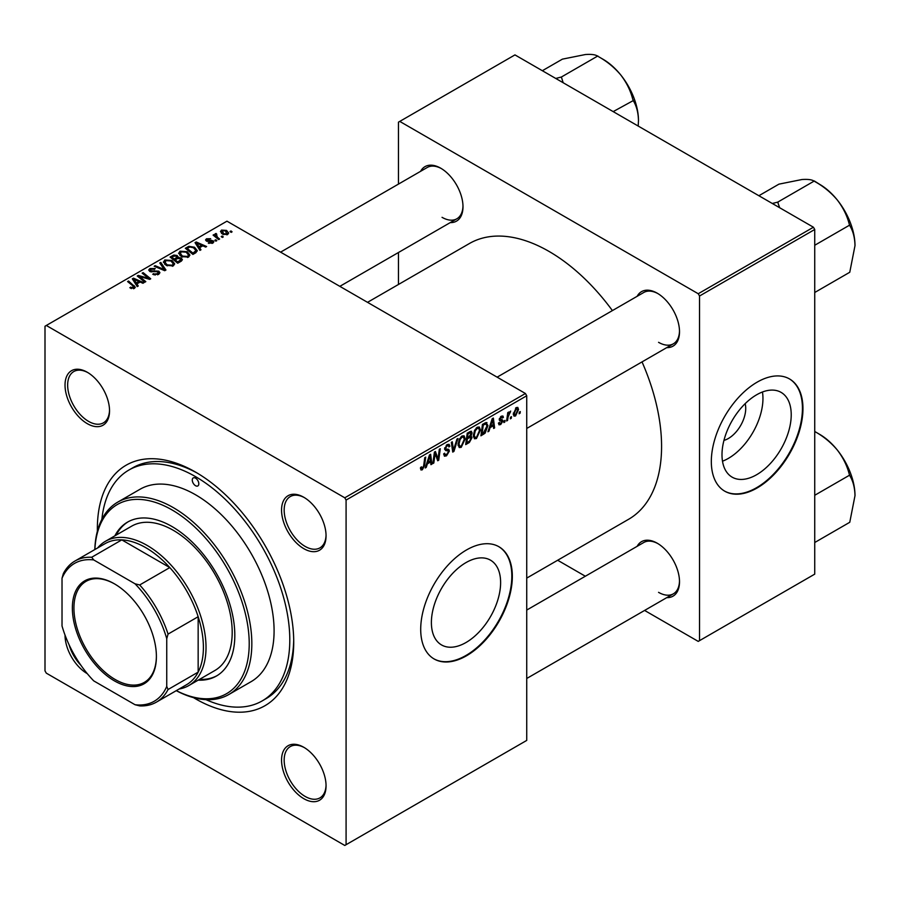 <?xml version="1.0" encoding="UTF-8"?>
<svg xmlns="http://www.w3.org/2000/svg" width="900" height="900" viewBox="0 0 900 900"><rect width="100%" height="100%" fill="white"/><g stroke="black" fill="none" stroke-linecap="round" stroke-linejoin="round"><path stroke-width="1.35" d="M465.998 642.521A48.949 28.26 120 0 0 497.981 599.389A48.949 28.26 120 0 0 490.478 560.16A48.949 28.26 120 0 0 465.998 562.59A48.949 28.26 120 0 0 434.025 605.722A48.949 28.26 120 0 0 441.529 644.94A48.949 28.26 120 0 0 465.998 642.521M466.526 655.762A64.8 37.406 120 0 0 508.849 598.658A64.8 37.406 120 0 0 498.926 546.739A64.8 37.406 120 0 0 466.526 549.945A64.8 37.406 120 0 0 424.192 607.05A64.8 37.406 120 0 0 434.126 658.969A64.8 37.406 120 0 0 466.526 655.762M433.868 658.811A64.8 37.406 120 0 0 465.998 655.459A64.8 37.406 120 0 0 508.264 598.601A64.8 37.406 120 0 0 498.656 546.592M303.806 798.683A31.477 18.169 60 0 1 281.554 760.14A31.477 18.169 60 0 1 303.806 747.293L303.806 747.293A31.477 18.169 60 0 1 326.059 785.835A31.477 18.169 60 0 1 303.806 798.683M304.47 747.686A29.621 17.1 -120 0 0 290.306 746.572A29.621 17.1 -120 0 0 285.761 770.31A29.621 17.1 -120 0 0 305.111 796.41A29.621 17.1 -120 0 0 319.928 797.884A29.621 17.1 -120 0 0 326.048 785.059M87.311 673.684A31.477 18.169 60 0 1 87.289 673.673A31.477 18.169 60 0 1 65.025 635.096M69.086 644.771A29.621 17.1 -120 0 0 80.966 665.336M87.289 423.652A31.477 18.169 60 0 1 65.025 385.11A31.477 18.169 60 0 1 87.289 372.262L87.289 372.262A31.477 18.169 60 0 1 109.541 410.805A31.477 18.169 60 0 1 87.289 423.652M87.953 372.656A29.621 17.1 -120 0 0 73.778 371.554A29.621 17.1 -120 0 0 69.244 395.28A29.621 17.1 -120 0 0 88.594 421.391A29.621 17.1 -120 0 0 103.399 422.854A29.621 17.1 -120 0 0 109.53 410.029M303.806 548.663A31.477 18.169 60 0 1 281.554 510.12A31.477 18.169 60 0 1 303.806 497.272L303.806 497.272A31.477 18.169 60 0 1 326.059 535.815A31.477 18.169 60 0 1 303.806 548.663M304.47 497.666A29.621 17.1 -120 0 0 290.306 496.553A29.621 17.1 -120 0 0 285.761 520.29A29.621 17.1 -120 0 0 305.111 546.39A29.621 17.1 -120 0 0 319.928 547.864A29.621 17.1 -120 0 0 326.048 535.039M637.133 296.314A31.477 18.169 60 0 1 657.259 293.209L657.259 293.209A31.477 18.169 60 0 1 679.511 331.751A31.477 18.169 60 0 1 666.754 347.625M657.923 293.603A29.621 17.1 -120 0 0 643.759 292.489L497.126 377.156M420.604 171.315A31.477 18.169 60 0 1 440.73 168.199L440.73 168.199A31.477 18.169 60 0 1 462.994 206.741A31.477 18.169 60 0 1 450.225 222.615M441.405 168.593A29.621 17.1 -120 0 0 427.23 167.49L280.597 252.146M637.133 546.334A31.477 18.169 60 0 1 657.259 543.229L657.259 543.229A31.477 18.169 60 0 1 679.511 581.771A31.477 18.169 60 0 1 666.754 597.645M657.923 543.623A29.621 17.1 -120 0 0 643.759 542.509L526.736 610.065M97.38 531.18A138.847 80.168 60 0 1 195.547 472.095A138.847 80.168 60 0 1 293.726 642.15A138.847 80.168 60 0 1 195.547 698.839A138.847 80.168 60 0 1 193.477 697.624M197.528 473.265A133.29 76.961 -120 0 0 132.829 467.764L128.903 470.036A133.29 76.961 -120 0 0 101.869 519.345M526.736 578.104L628.605 519.289A159.21 91.924 -120 0 0 642.026 361.901M612.405 310.59A159.21 91.924 -120 0 0 549 251.404A159.21 91.924 -120 0 0 469.395 243.529L367.526 302.332M745.166 403.661A24.581 14.197 -60 0 1 728.336 438.514A24.581 14.197 -60 0 1 723.949 440.392M756.619 474.728A48.949 28.26 120 0 0 788.591 431.595A48.949 28.26 120 0 0 781.087 392.377A48.949 28.26 120 0 0 756.619 394.796A48.949 28.26 120 0 0 724.635 437.929A48.949 28.26 120 0 0 732.139 477.157A48.949 28.26 120 0 0 756.619 474.728M722.498 461.205A48.949 28.26 120 0 0 728.336 458.404A48.949 28.26 120 0 0 762.457 391.995M757.136 487.969A64.8 37.406 120 0 0 799.47 430.875A64.8 37.406 120 0 0 789.536 378.956A64.8 37.406 120 0 0 757.136 382.162A64.8 37.406 120 0 0 714.814 439.256A64.8 37.406 120 0 0 724.748 491.186A64.8 37.406 120 0 0 757.136 487.969M724.477 491.029A64.8 37.406 120 0 0 756.619 487.676A64.8 37.406 120 0 0 798.874 430.808A64.8 37.406 120 0 0 789.278 378.799M346.084 500.062L344.779 497.801L525.431 393.502L226.958 221.175L45 326.228L45 670.883L46.305 673.144L344.779 845.46L526.736 740.408L526.736 395.764L346.084 500.062L346.084 844.706M480.442 430.088L476.449 438.536L474.491 438.772L473.31 435.78L474.559 430.369L477.281 427.207L479.329 427.005L480.442 430.088L479.396 429.48M490.095 427.635L488.97 431.179L487.935 431.775L492.199 418.736L493.358 418.061L494.618 427.916L493.661 428.468L493.346 425.756L490.095 427.635L489.42 427.252M422.348 469.777L420.975 469.991L420.548 467.516L421.504 466.83L422.404 468.506L423.652 465.795L424.755 457.673L425.723 457.11L424.586 465.525L422.348 469.777L420.469 468.697M420.716 467.392L422.404 468.506M443.678 453.938L446.58 454.556L448.436 451.71L448.189 450.923L445.702 450.562L444.623 448.864L447.188 444.577L449.089 444.296L449.865 446.096L448.909 446.996L448.447 445.646L447.165 445.838L445.579 448.256L445.939 448.988L448.751 449.336L449.392 451.058L446.512 455.827L444.431 456.199L443.678 453.881L444.623 453.206L445.061 454.815L443.678 454.016M444.757 447.772L445.939 448.988M457.954 438.502L453.949 451.395L452.734 452.093L451.327 442.327L452.295 441.776L453.488 450.146L456.93 439.099L457.954 438.502M465.21 438.885L461.216 447.334L459.259 447.559L458.077 444.577L459.326 439.166L462.049 436.005L464.096 435.803L465.21 438.885L464.164 438.277M520.301 411.581L520.076 413.213L519.12 413.764L519.322 412.144L520.301 411.581M470.858 431.235L472.118 432.9L470.858 436.207L471.994 437.681L469.361 442.496L465.694 444.611L467.235 433.136L471.532 431.336M470.183 435.814L471.465 436.32M427.376 463.849L426.251 467.381L425.228 467.978L429.48 454.939L430.639 454.275L431.899 464.13L430.942 464.681L430.639 461.97L427.376 463.849L426.701 463.455M434.79 455.996L433.811 463.027L432.844 463.579L434.407 452.093L435.42 451.519L438.041 458.978L439.312 449.269L440.28 448.706L438.728 460.181L437.726 460.766L435.082 453.319L434.79 455.996L433.946 455.512M500.692 424.541L499.016 424.822L498.42 423.113L499.365 422.426L500.738 423.562L501.986 421.65L499.725 420.728L499.252 419.603L501.244 416.25L502.875 415.991L503.415 417.341L502.459 418.027L501.199 417.24L500.209 418.882L502.459 419.895L502.942 421.02L500.692 424.541L498.42 423.236M498.577 423L500.738 423.562M501.784 421.099L499.275 419.974M502.459 418.027L500.49 416.824M499.331 418.882L501.086 419.681M485.921 422.494L487.946 425.52L485.111 433.147L480.926 435.825L482.468 424.35L486.979 422.606M518.535 409.489L515.565 415.957L514.024 416.137L513.293 414.202L516.308 407.565L517.793 407.396L518.535 409.489L517.376 408.825M511.493 416.666L511.267 418.298L510.322 418.849L510.514 417.229L511.493 416.666M508.084 417.06L507.6 420.424L506.632 420.975L507.757 412.627L508.725 412.076L508.489 413.809L510.671 411.086L508.084 417.06L507.229 416.576M505.069 420.368L504.844 422.01L503.887 422.561L504.09 420.93L505.069 420.368M216.844 240.626L215.899 241.166L214.785 240.3L215.764 239.737L216.844 240.626M223.268 236.914L222.322 237.465L221.209 236.588L222.188 236.025L223.268 236.914M178.661 253.541L180 251.179L187.245 251.708L189.922 255.094L188.572 257.085L181.463 256.613L178.627 253.136M200.97 249.784L199.946 250.38L195.03 242.629L196.2 241.965L206.618 246.532L205.661 247.084L202.849 245.812L199.597 247.691L200.97 249.784M181.361 261.113L177.694 263.227L170.078 257.04L173.846 255.037L177.188 255.51L178.155 257.535L181.148 257.94L182.407 259.684L181.361 261.113M178.335 256.939L178.155 258.255M165.949 270.011L164.734 270.709L154.17 266.231L155.126 265.669L164.183 269.516L159.761 262.991L160.785 262.406L165.949 270.011M133.459 288.731L132.986 285.952L127.597 281.565L128.554 281.014L135.315 287.19L134.46 288.326L129.814 287.707L133.898 287.066L133.898 288.585M145.811 281.632L144.844 282.195L137.25 275.996L138.251 275.411L148.646 278.392L142.155 273.161L143.123 272.61L150.727 278.798L149.726 279.371L139.32 276.412L145.811 281.632M344.779 497.801L46.305 325.474M138.263 285.998L137.227 286.594L132.322 278.843L133.481 278.168L143.899 282.735L142.942 283.286L140.141 282.026L136.879 283.905L138.263 285.998M158.636 274.365L152.696 274.219L157.624 273.713L157.95 271.755L149.782 271.429L148.703 270.034L149.906 268.549L155.239 268.537L154.586 269.257L150.953 269.19L150.671 270.855L158.816 271.159L159.941 272.678L158.636 274.365M158.546 274.41L157.95 271.755M150.143 271.62L150.143 270.146L150.671 271.811M163.429 262.339L164.768 259.965L172.013 260.494L174.69 263.88L173.34 265.871L166.23 265.41L163.395 261.934M208.282 243.101L208.991 242.404L212.029 242.584L212.254 241.268L206.37 241.031L205.549 239.951L206.471 238.781L210.656 238.703L207.259 239.287L207.169 240.39L211.444 240.255L213.896 241.751L212.816 243.09L208.282 243.101M212.029 243.45L212.254 241.268M207.259 239.287L207.169 241.346M195.638 252.866L192.926 254.43L185.31 248.243L188.888 246.319L194.535 247.252L197.336 250.774L195.638 252.866M227.678 234.506L222.761 234.281L220.466 231.536L221.524 230.085L226.53 230.411L228.69 233.021L227.678 234.506M216.135 233.482L217.417 237.218L219.6 239.029L218.632 239.591L213.097 235.091L214.065 234.529L215.201 235.474L215.246 233.708L216.135 233.482L216.799 234.292L215.764 235.046L215.764 237.251M215.201 236.801L215.246 233.708L215.246 236.835M232.076 231.829L231.131 232.38L230.018 231.502L230.996 230.94L232.076 231.829M813.431 227.227L814.736 229.489L699.536 295.999L698.231 293.738L813.431 227.227L514.957 54.9L398.452 122.164L398.452 184.106M398.452 252.506L398.452 284.479M699.536 295.999L699.536 640.643L698.231 641.396L644.591 610.436M585.349 576.236L557.663 560.25M699.536 640.643L814.736 574.132L814.736 229.489M698.231 293.738L399.757 121.41M658.564 342.326A29.621 17.1 -120 0 0 673.38 343.8A29.621 17.1 -120 0 0 679.5 330.975M442.046 217.328A29.621 17.1 -120 0 0 456.851 218.79A29.621 17.1 -120 0 0 462.983 205.965M658.564 592.346A29.621 17.1 -120 0 0 673.38 593.82A29.621 17.1 -120 0 0 679.5 580.995M525.431 393.502L526.736 395.764M205.976 699.66A133.29 76.961 -120 0 0 262.192 700.909L266.119 698.636A133.29 76.961 -120 0 0 293.704 639.855M138.251 276.817L138.251 275.411M148.646 279.079L148.646 278.392M143.123 273.96L143.123 272.61M139.32 277.684L139.32 276.412M133.481 280.676L133.481 278.168M136.879 286.054L136.879 283.905M134.888 280.676L136.339 282.983L138.938 281.486L133.774 279.157L134.888 280.676L134.888 282.892M136.339 285.188L136.339 282.983M133.774 281.137L133.774 279.157M138.938 282.724L138.938 281.486M130.657 288.281L130.657 287.089M131.366 288.608L131.366 287.595M128.554 282.352L128.554 281.014M134.145 288.495L134.145 285.548M153.54 274.635L153.54 273.6M153.821 274.759L153.821 273.78M155.126 275.108L155.126 274.241M157.624 274.838L157.624 273.713M149.906 271.507L149.906 268.549M151.852 271.991L151.852 271.114M158.816 274.252L158.816 271.159M155.126 266.636L155.126 265.669M164.183 270.472L164.183 269.516M160.785 264.532L160.785 262.406M164.768 264.386L164.768 259.965M172.013 261.72L172.013 260.494M164.891 262.316L167.231 264.881L172.339 265.219L173.261 263.812L170.966 260.989L165.814 260.606L164.891 264.488L164.891 262.316M167.231 265.894L167.231 264.881M172.339 266.31L172.339 265.219M173.846 256.106L173.846 255.037M180.439 261.641L180.169 258.469L177.21 258.694L177.188 255.51M181.148 261.225L181.148 257.94M171.934 257.209L174.308 259.132L177.03 257.13L177.03 258.806L176.276 256.084L173.565 256.264L171.934 257.209L171.934 258.548M174.308 260.471L174.308 259.132M175.196 261.202L175.196 259.864L177.773 261.945L180.945 259.504L180.945 261.349M177.773 263.183L177.773 261.945M177.21 258.694L175.196 259.864M208.991 243.439L208.991 242.404M206.471 241.088L206.471 238.781M207.81 241.447L207.81 240.649M211.444 241.042L211.444 240.255M213.131 242.888L213.131 240.671M196.2 244.474L196.2 241.965M199.597 249.84L199.597 247.691M197.595 244.474L199.046 246.769L201.645 245.273L196.493 242.955L197.595 244.474L197.595 246.679M199.046 248.974L199.046 246.769M196.493 244.924L196.493 242.955M201.645 246.51L201.645 245.273M188.888 247.433L188.888 246.319M194.535 248.445L194.535 247.252M187.166 248.411L193.005 253.148L195.896 250.571L193.523 247.77L189.911 247.005L187.166 248.411L187.166 249.75M193.005 254.385L193.005 253.148M194.22 253.688L194.22 252.45M180 255.589L180 251.179M187.245 252.922L187.245 251.708M180.101 255.679L180.101 253.237L182.464 256.084L187.571 256.421L188.494 255.015L186.199 252.191L181.046 251.809L180.124 255.69M182.464 257.096L182.464 256.084M187.571 257.512L187.571 256.421M221.524 233.404L221.524 230.085M226.53 231.66L226.53 230.411M226.856 234.855L225.574 230.963L222.322 230.591L221.726 233.572M222.322 230.591L223.605 233.674L226.856 234.023L227.396 233.156L227.396 234.653M223.605 234.686L223.605 233.674M222.188 237.352L222.188 236.025M214.065 235.879L214.065 234.529M215.764 241.065L215.764 239.737M230.996 232.268L230.996 230.94M519.255 412.74L520.076 413.213M468.293 441.877L469.361 442.496M469.89 431.618L472.118 432.9M469.586 436.298L471.994 437.681M467.201 433.451L468.022 433.924L467.539 437.501L469.091 436.613L471.161 433.496L469.474 431.854M466.718 437.029L467.539 437.501M468.585 432.36L469.654 432.979L468.022 433.924M471.161 433.496L469.654 432.979M466.537 438.368L467.359 438.84L466.841 442.721L469.564 441.09L471.049 438.199L469.305 436.478M466.009 442.238L466.841 442.721M468.304 437.062L469.384 437.681L467.359 438.84M471.049 438.199L469.384 437.681M458.145 445.556L461.216 447.334M460.08 439.549L459.022 444.082L459.844 446.175L461.295 446.062L464.265 439.312L463.455 437.13L462.015 437.254L460.08 439.549L459.349 439.132M458.111 443.554L459.022 444.082M461.081 436.714L462.015 437.254M452.509 450.562L453.949 451.395M452.363 449.494L453.488 450.146M443.678 454.196L446.512 455.827M447.21 444.566L449.865 446.096M447.007 444.69L449.865 446.332M446.22 445.298L447.165 445.838M444.656 448.324L449.392 451.058M423.754 465.041L424.586 465.525M425.554 466.976L426.251 467.381M430.808 463.5L431.899 464.13M429.559 461.351L430.639 461.97M429.165 458.438L427.905 462.308L430.504 460.811L429.93 455.839L429.165 458.438L428.468 458.032M427.207 461.914L427.905 462.308M429.3 455.479L429.93 455.839M432.99 462.544L433.811 463.027M436.759 458.246L438.041 458.978M437.152 459.27L438.728 460.181M434.306 452.869L435.082 453.319M501.401 416.171L503.415 417.341M499.455 418.444L500.209 418.882M499.32 418.928L502.942 421.02M488.272 430.774L488.97 431.179M493.526 427.286L494.618 427.916M492.277 425.137L493.346 425.756M491.884 422.235L490.624 426.105L493.223 424.598L492.649 419.625L491.884 422.235L491.186 421.83M489.926 425.7L490.624 426.105M492.019 419.265L492.649 419.625M482.569 433.642L483.637 434.25M486.9 424.912L487.946 425.52M484.2 432.63L485.111 433.147M483.255 425.126L482.074 433.924L483.289 433.215L486.99 426.004L485.843 423.821L483.255 425.126L482.434 424.654M481.241 433.451L482.074 433.924M484.616 423.113L486.338 423.911L484.785 423.011M473.377 436.759L476.449 438.536M475.312 430.751L474.255 435.285L475.076 437.377L476.527 437.265L479.498 430.526L478.688 428.332L477.248 428.456L475.312 430.751L474.581 430.335M473.344 434.756L474.255 435.285M476.314 427.928L477.248 428.456M513.315 414.664L515.565 415.957M515.914 407.812L517.072 408.476L516.262 408.544L514.249 413.539L515.565 414.99L517.579 410.04L515.543 408.127M513.36 413.032L514.249 413.539M513.293 414.236L515.565 414.99M510.446 417.825L511.267 418.298M506.779 419.94L507.6 420.424M507.668 413.336L508.489 413.809M509.321 411.952L510.3 412.515M509.186 412.178L509.816 412.549M504.022 421.537L504.844 422.01M195.547 478.147A4.624 2.677 -120 0 0 193.23 477.923A4.624 2.677 -120 0 0 192.521 481.624A4.624 2.677 -120 0 0 195.547 485.707A4.624 2.677 -120 0 0 197.854 485.933A4.624 2.677 -120 0 0 198.562 482.22A4.624 2.677 -120 0 0 195.547 478.147M198.169 680.153A88.864 51.3 -120 0 0 216.416 676.035A88.864 51.3 -120 0 0 230.029 604.822A88.864 51.3 -120 0 0 171.979 526.523A88.864 51.3 -120 0 0 127.552 522.113A88.864 51.3 -120 0 0 114.862 535.849M128.205 521.752A88.864 51.3 -120 0 0 116.179 535.095M176.321 690.626A109.226 63.068 -120 0 0 249.188 641.137A109.226 63.068 -120 0 0 171.979 509.895A109.226 63.068 -120 0 0 94.871 549.54M94.804 549.574A111.082 64.136 60 0 1 117.754 502.121A111.082 64.136 60 0 1 173.295 507.623A111.082 64.136 60 0 1 245.857 605.509A111.082 64.136 60 0 1 228.825 694.519A111.082 64.136 60 0 1 176.254 690.66M228.825 694.519L251.089 681.671A111.082 64.136 -120 0 0 268.11 592.661A111.082 64.136 -120 0 0 195.547 494.775A111.082 64.136 -120 0 0 140.006 489.274L117.754 502.121M262.192 700.909A133.29 76.961 -120 0 0 282.623 594.101A133.29 76.961 -120 0 0 195.547 476.64A133.29 76.961 -120 0 0 128.903 470.036M97.65 547.931A83.306 48.094 60 0 1 105.457 541.283L131.636 526.174A83.306 48.094 60 0 1 173.295 530.303A83.306 48.094 60 0 1 227.711 603.709A83.306 48.094 60 0 1 214.942 670.466L188.764 685.586A83.306 48.094 60 0 1 179.1 689.018M199.485 679.399A88.864 51.3 -120 0 0 217.058 675.641M855 245.632A50.085 28.912 60 0 0 837.293 199.991A50.085 28.912 -120 0 0 819.585 184.286L814.77 181.507C823.444 186.334 830.959 192.487 837.293 199.991C843.154 207.641 847.17 215.809 849.341 224.516L849.769 225.607C853.054 230.963 854.798 237.634 855 245.632L849.769 272.261L814.736 292.489M814.736 245.261L849.769 225.045M779.67 207.731L777.69 202.151L814.342 180.979L819.585 184.286M777.69 202.151L772.279 203.468M758.88 195.727L778.928 184.151L801.877 179.539C807.739 179.111 811.755 179.606 813.926 181.024L814.342 180.979M778.117 202.669A57.488 33.199 -120 0 0 777.274 202.185M855 495.652A50.085 28.912 60 0 0 837.293 450.011A50.085 28.912 -120 0 0 819.585 434.306L814.77 431.527C823.444 436.343 830.959 442.507 837.293 450.011C843.154 457.65 847.17 465.829 849.341 474.536L849.769 475.627C853.054 480.983 854.798 487.654 855 495.652L849.769 522.281L814.736 542.509M814.736 495.281L849.769 475.065M814.736 431.494L819.585 434.306M563.153 82.721L561.6 77.67A57.488 33.199 -120 0 0 561.173 77.422A57.488 33.199 -120 0 0 560.745 77.175L555.761 78.457M613.181 111.611L633.24 100.597C636.536 105.953 638.28 112.624 638.482 120.623L638.19 126.045M561.6 77.67L561.173 77.141L597.825 55.98L598.252 56.509C606.926 61.324 614.43 67.477 620.775 74.981C626.636 82.631 630.653 90.799 632.812 99.506L633.24 100.035M542.351 70.718L562.41 59.141L585.349 54.54C591.221 54.101 595.238 54.596 597.398 56.014L597.825 55.98M638.482 120.623A50.085 28.912 -120 0 0 620.775 74.981A50.085 28.912 -120 0 0 603.056 59.276L598.241 56.498M72.36 608.074A59.422 34.312 60 0 1 114.379 583.808A59.422 34.312 60 0 1 156.398 656.595A59.422 34.312 60 0 1 114.379 680.85A59.422 34.312 60 0 1 72.36 608.074M114.772 584.033A58.32 33.671 -120 0 0 86.006 581.377A58.32 33.671 -120 0 0 73.935 608.074A58.32 33.671 -120 0 0 99.383 666.754A58.32 33.671 -120 0 0 144.326 682.38A58.32 33.671 -120 0 0 156.398 656.134M105.457 541.283A83.306 48.094 60 0 1 169.65 563.602A83.306 48.094 60 0 1 206.021 647.449A83.306 48.094 60 0 1 188.764 685.586M166.748 686.419L168.053 689.512A81.461 47.025 60 0 1 156.42 702.124L186.525 684.731A81.461 47.025 -120 0 0 198.157 672.131A81.461 47.025 -120 0 0 203.4 647.449A81.461 47.025 -120 0 0 198.157 616.714A81.461 47.025 -120 0 0 169.796 567.585L121.804 539.876A81.461 47.025 -120 0 0 105.075 543.645L74.959 561.026A81.461 47.025 60 0 1 91.699 557.257L93.724 559.935A79.605 45.956 -120 0 0 62.021 578.25L62.021 625.95A79.605 45.956 -120 0 0 93.724 680.873L135.034 704.722A79.605 45.956 -120 0 0 166.748 686.419L166.748 638.707A79.605 45.956 -120 0 0 135.034 583.796L93.724 559.935M135.034 583.796L139.691 584.966L169.796 567.585A81.461 47.025 -120 0 0 121.804 539.876L91.699 557.257M168.053 689.512L198.157 672.131L198.157 616.714L168.053 634.095L166.748 638.707M62.021 578.25L63.326 573.637A81.461 47.025 60 0 1 74.959 561.026M156.42 702.124A81.461 47.025 60 0 1 139.691 705.893L135.034 704.722M139.691 584.966A81.461 47.025 60 0 1 168.053 634.095M142.954 277.537L142.954 276.694M146.374 278.46L146.374 277.639M141.199 279.214L141.199 277.841M154.44 271.733L154.44 270.72M161.471 269.325L161.471 268.312M172.429 256.928L172.429 255.69M175.86 259.481L175.86 258.244M179.55 262.148L179.55 260.921M209.183 241.335L209.183 240.536M187.594 248.164L187.594 246.926M217.417 238.601L217.417 237.218M451.98 446.873L453.173 447.559M444.668 449.404L446.85 450.664M435.251 453.971L436.657 454.781M436.016 456.311L437.546 457.189M483.57 423.709L484.639 424.327M173.261 263.812L173.261 265.916M212.659 241.819L212.659 243.169M206.809 239.873L206.809 241.245M195.896 250.571L195.896 252.709M188.494 255.015L188.494 257.13M463.455 437.13L461.779 436.162M459.844 446.175L458.1 445.174M448.447 445.646L446.906 444.757M421.718 468.596L420.502 467.899M502.099 417.105L500.951 416.441M478.688 428.332L477.011 427.376M475.076 437.377L473.332 436.376M526.736 428.456L673.38 343.8M673.38 593.82L526.736 678.476M456.851 218.79L339.84 286.346"/></g></svg>

